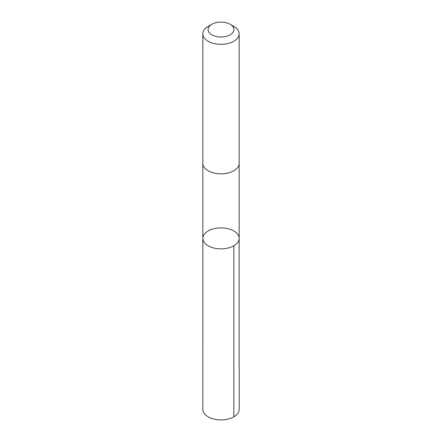 <?xml version="1.0" encoding="UTF-8"?>
<svg xmlns="http://www.w3.org/2000/svg" width="442" height="442" viewBox="0 0 442 442"><rect width="100%" height="100%" fill="white"/><g stroke="black" fill="none" stroke-linecap="round" stroke-linejoin="round"><path stroke-width="0.66" d="M213.304 228.873A18.161 10.486 180 0 1 239.161 238.371A18.161 10.486 180 0 1 221 248.857A18.161 10.486 180 0 1 202.839 238.371A18.161 10.486 180 0 1 213.304 228.873M202.834 409.436A18.166 10.486 0 0 0 228.702 418.933A18.166 10.486 0 0 0 239.166 409.436L239.161 238.371A18.161 10.486 180 0 1 221 248.857A18.161 10.486 180 0 1 202.839 238.371L202.834 409.436M211.862 24.282L208.154 26.426A18.166 10.486 0 0 0 202.834 33.841L202.834 163.336A18.166 10.486 0 0 0 228.702 172.839A18.166 10.486 0 0 0 239.166 163.336L239.166 33.841A18.166 10.486 0 0 0 233.846 26.426L230.138 24.282A12.923 7.459 0 0 0 211.862 24.282A12.923 7.459 0 0 0 210.42 33.841A12.923 7.459 0 0 0 226.475 36.316A12.923 7.459 0 0 0 230.138 24.282M202.834 33.841A18.166 10.486 0 0 0 228.702 43.338A18.166 10.486 0 0 0 239.166 33.841M233.846 245.785L233.846 416.85M202.839 163.546L202.839 238.371M239.161 163.546L239.161 238.371"/></g></svg>
